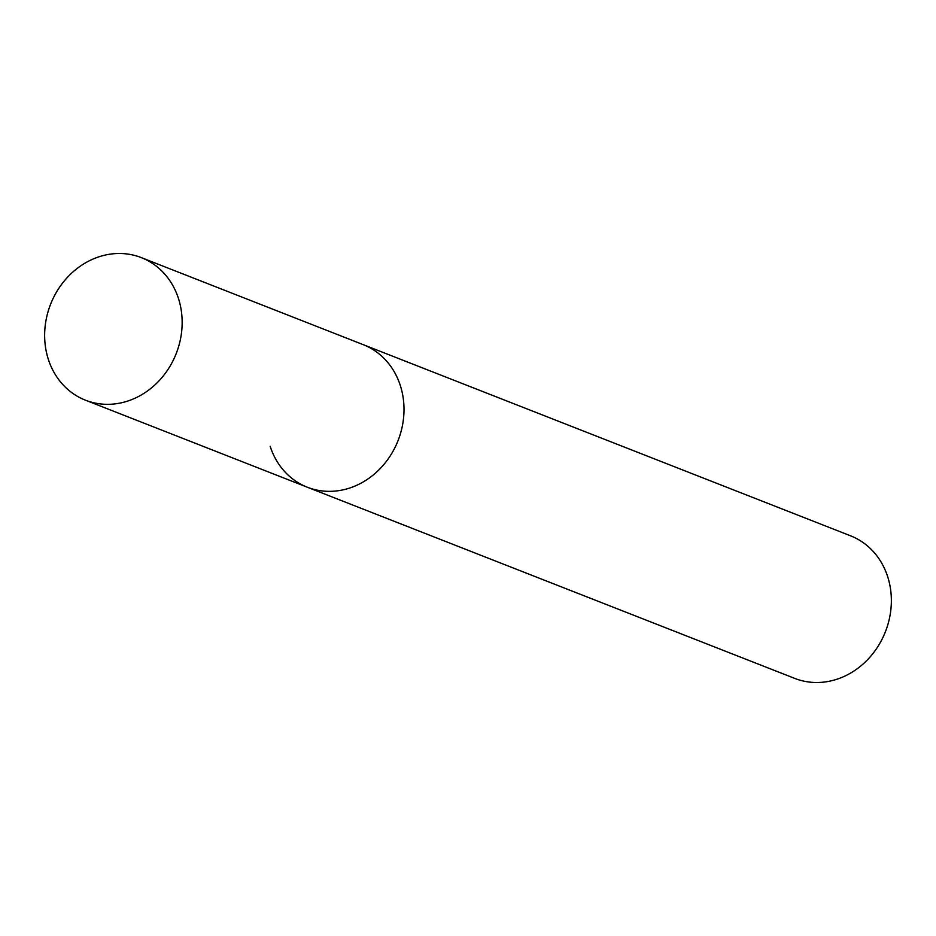 <?xml version="1.0" encoding="UTF-8"?>
<svg xmlns="http://www.w3.org/2000/svg" width="936" height="936" viewBox="0 0 936 936"><rect width="100%" height="100%" fill="white"/><g stroke="black" fill="none" stroke-linecap="round" stroke-linejoin="round"><path stroke-width="1.4" d="M270.165 446.285A76.565 67.474 -68.6 0 0 307.3 487.211L794.641 678.366A76.565 67.474 -68.6 0 0 868.971 658.207A76.565 67.474 -68.6 0 0 887.691 576.74A76.565 67.474 -68.6 0 0 850.555 535.813L141.359 257.634A76.565 67.474 -68.6 0 0 67.029 277.793A76.565 67.474 -68.6 0 0 48.309 359.26A76.565 67.474 -68.6 0 0 85.445 400.187A76.565 67.474 -68.6 0 0 159.775 380.028A76.565 67.474 -68.6 0 0 178.483 298.561A76.565 67.474 -68.6 0 0 141.359 257.634M307.3 487.211A76.565 67.474 -68.6 0 0 381.631 467.041A76.565 67.474 -68.6 0 0 400.339 385.585A76.565 67.474 -68.6 0 0 363.215 344.647A76.565 67.474 -68.6 0 1 400.339 385.585A76.565 67.474 -68.6 0 1 381.631 467.041A76.565 67.474 -68.6 0 1 307.3 487.211L85.445 400.187"/></g></svg>
